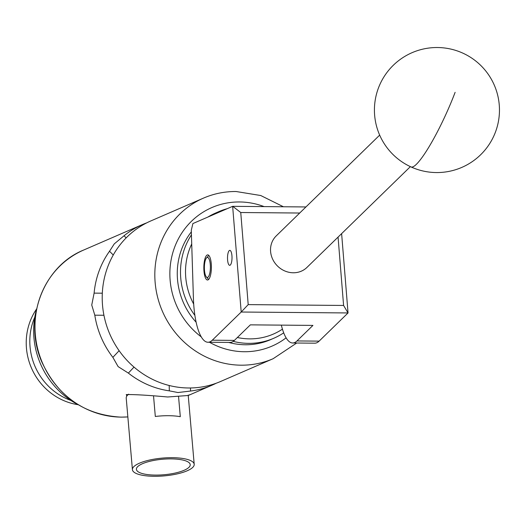 <?xml version="1.0" encoding="UTF-8"?>
<svg xmlns="http://www.w3.org/2000/svg" width="525" height="525" viewBox="0 0 525 525"><rect width="100%" height="100%" fill="white"/><g stroke="black" fill="none" stroke-linecap="round" stroke-linejoin="round"><path stroke-width="0.79" d="M229.996 265.263A7.475 2.251 -89.5 0 0 232.011 257.368A7.475 2.251 -89.5 0 0 229.832 250.366A7.475 2.251 -89.5 0 0 229.53 250.432A7.475 2.251 -89.5 0 0 227.515 258.32A7.475 2.251 -89.5 0 0 229.701 265.322A7.475 2.251 -89.5 0 0 229.996 265.263M211.378 265.814A12.567 3.78 -89.5 0 0 207.729 254.874A12.567 3.78 -89.5 0 0 203.857 269.076A12.567 3.78 -89.5 0 0 207.506 280.009A12.567 3.78 -89.5 0 0 211.378 265.814M281.334 325.126A50.013 15.041 -89.5 0 0 292.674 342.989A50.013 15.041 -89.5 0 0 296.986 340.942L312.933 325.402L250.359 324.857L234.406 340.397A50.013 15.041 90.5 0 1 230.094 342.444L207.966 342.254A50.013 15.041 -89.5 0 1 193.436 298.725L191.284 230.291L192.892 223.558L232.647 206.332L305.937 206.955M341.624 233.638L348.042 312.952L319.121 341.132A50.013 15.041 90.5 0 1 314.803 343.179L292.674 342.989M207.966 342.254A50.013 15.041 -89.5 0 0 212.277 340.207L241.198 312.027L232.647 206.332M343.593 305.452L348.042 312.952L241.198 312.027L248.2 304.618L343.593 305.452L338.067 237.103M299.709 213.032L240.752 212.52L248.2 304.618M232.739 206.325L240.752 212.52M410.386 166.642L306.935 267.435A22.004 20.114 -134.3 0 1 277.528 266.057A22.004 20.114 -134.3 0 1 276.222 235.909L379.673 135.115M211.083 215.677A69.018 65.244 -113.4 0 1 218.912 211.595L215.683 212.999A69.018 65.244 66.6 0 0 207.854 217.074M191.33 231.879A69.018 65.244 66.6 0 0 196.12 322.219M191.71 243.961A65.021 61.464 66.6 0 0 193.692 304.073M194.88 315.387A69.018 65.244 -113.4 0 1 191.428 234.865M218.912 211.595A69.018 65.244 -113.4 0 1 227.24 208.674M283.71 332.83A69.018 65.244 -113.4 0 1 273.801 338.251A69.018 65.244 -113.4 0 1 233.238 341.375M228.703 342.431A69.018 65.244 66.6 0 0 270.565 339.655L273.801 338.251M237.366 337.509A65.021 61.464 66.6 0 0 282.437 329.155M204.389 268.741A10.001 3.006 -89.5 0 0 206.351 276.924A10.001 3.006 -89.5 0 0 210.374 266.142A10.001 3.006 -89.5 0 0 206.515 257.939A10.001 3.006 -89.5 0 0 204.389 268.741M208.622 279.471A12.502 3.76 90.5 0 1 208.477 279.32L206.351 276.924M206.515 257.939L208.681 255.59A12.502 3.76 90.5 0 1 208.832 255.439M78.245 404.762A80.023 75.646 -113.4 0 1 33.685 333.355A80.023 75.646 -113.4 0 1 36.665 308.812M70.888 400.437A60.519 57.212 -113.4 0 1 29.84 343.238A60.519 57.212 -113.4 0 1 34.788 317.139A60.519 57.212 -113.4 0 0 29.84 343.238A60.519 57.212 -113.4 0 0 70.888 400.437M78.127 404.696A60.519 57.212 -113.4 0 1 26.25 344.8A60.519 57.212 -113.4 0 1 36.632 308.943M137.557 466.764A27.011 7.79 175 0 0 136.402 469.252A27.011 7.79 175 0 0 159.58 475.027A27.011 7.79 175 0 0 189.072 467.217A27.011 7.79 175 0 0 190.214 464.592A27.011 7.79 175 0 0 166.812 458.962A27.011 7.79 175 0 0 137.557 466.764M178.552 396.572L180.298 416.686A31.008 8.945 175 0 0 155.315 416.469L153.562 396.224M133.744 466.732A31.008 8.945 -5 0 1 167.468 457.767A31.008 8.945 -5 0 1 194.204 464.317A31.008 8.945 -5 0 1 192.885 467.25A31.008 8.945 -5 0 1 159.16 476.214A31.008 8.945 -5 0 1 132.418 469.665A31.008 8.945 -5 0 1 133.744 466.732M216.234 383.217A87.524 82.74 -113.4 0 1 212.054 385.179L188.245 395.496L167.652 396.992C148.404 395.24 134.597 394.433 126.243 394.577L126.86 395.994A31.008 8.945 -5 0 1 127.542 395.167A31.008 8.945 -5 0 1 128.684 394.163M212.054 385.179A87.524 82.74 -113.4 0 1 190.568 391.04L177.942 392.536L169.345 390.856A87.524 82.74 -113.4 0 1 128.369 373.098L118.125 366.608L112.868 357.361A87.524 82.74 -113.4 0 1 94.802 315.184L91.744 305.032L94.113 293.121A87.524 82.74 -113.4 0 1 109.535 251.232L114.266 243.876L124.051 235.758A87.524 82.74 -113.4 0 1 142.452 224.562A87.524 82.74 -113.4 0 1 146.737 222.856M188.449 387.982A87.524 82.74 66.6 0 0 220.526 381.511L273.138 358.706A87.524 82.74 -113.4 0 1 241.06 365.183A87.524 82.74 -113.4 0 1 157.041 294.807A87.524 82.74 -113.4 0 1 203.536 198.089L150.918 220.894A87.524 82.74 66.6 0 0 104.429 317.612A87.524 82.74 66.6 0 0 188.449 387.982M189.335 394.8A33.009 9.522 -5 0 1 189.092 395.122L190.175 394.616M112.868 357.361L119.129 350.693M103.937 315.262L94.802 315.184M124.051 235.758L126.151 237.891M169.345 390.856L169.175 385.488M134.006 367.087L128.369 373.098M190.47 387.975L190.568 391.04M94.113 293.121L102.316 293.193M113.256 255.012L109.535 251.232M132.418 469.665L126.223 398.101A31.008 8.945 -5 0 1 126.86 395.994M234.406 340.397L212.277 340.207M319.121 341.132L296.986 340.942M455.116 92.341A62.514 9.949 114.5 0 1 416.404 164.279A62.514 9.949 114.5 0 1 411.055 166.95A62.514 62.514 0 0 0 480.572 154.822A62.514 62.514 0 0 0 462.833 53.137A62.514 62.514 0 0 0 380.034 84.157A62.514 62.514 0 0 0 411.055 166.95M209.475 342.267A75.521 71.393 66.6 0 0 244.282 351.724A75.521 71.393 66.6 0 0 286.105 337.837M264.095 206.594A75.521 71.393 66.6 0 0 239.571 201.961A75.521 71.393 66.6 0 0 172.738 252.971A75.521 71.393 66.6 0 0 201.265 336.886M127.851 416.922L121.072 417.145C84.322 415.019 57.868 396.552 41.718 361.745C23.166 319.567 43.037 266.405 83.698 250.025A87.524 82.74 66.6 0 0 37.209 346.743A87.524 82.74 66.6 0 0 121.229 417.113A87.524 82.74 66.6 0 0 127.851 416.896M194.204 464.317L188.206 395.069M273.138 358.706L296.697 343.022M283.434 206.765L260.761 195.53L236.086 191.513C224.739 191.441 213.892 193.633 203.536 198.089M142.452 224.562L83.698 250.025"/></g></svg>
